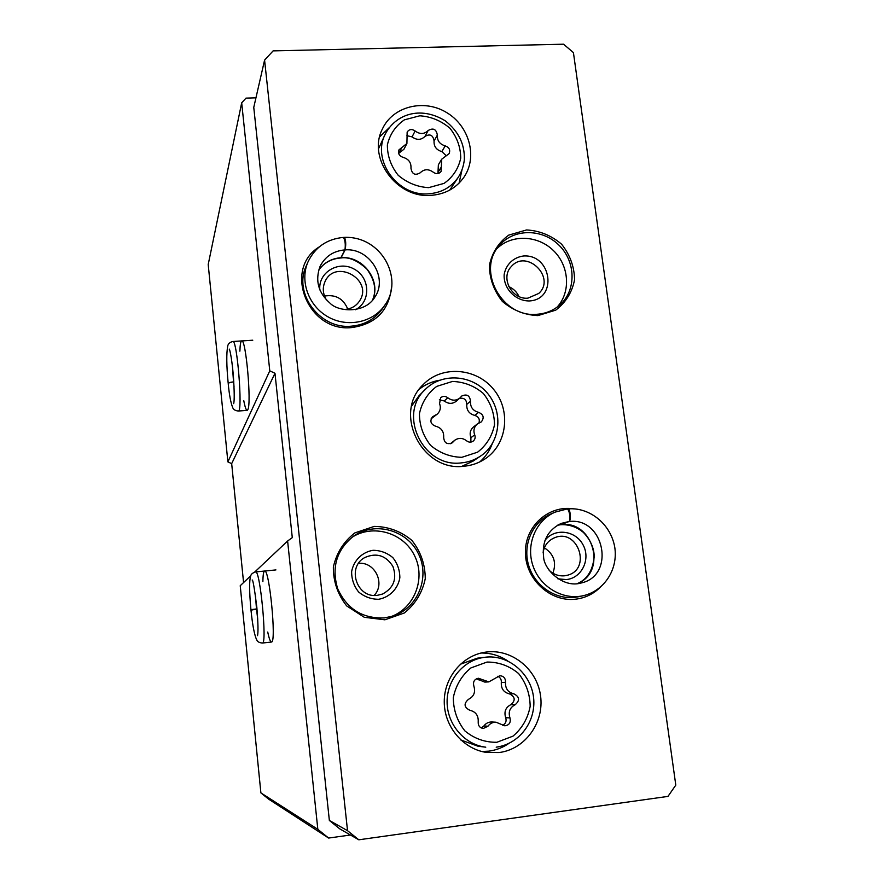 <?xml version="1.0" encoding="UTF-8"?>
<svg xmlns="http://www.w3.org/2000/svg" width="884" height="884" viewBox="0 0 884 884"><rect width="100%" height="100%" fill="white"/><g stroke="black" fill="none" stroke-linecap="round" stroke-linejoin="round"><path stroke-width="1.33" d="M255.951 97.826L246.006 98.124L241.686 102.831L269.775 370.838L274.979 373.269L292.284 537.638L287.609 540.997L317.831 829.336L328.627 838.054L350.473 835.004M267.73 632.038C269.134 638.668 270.382 641.994 271.476 642.038L271.576 642.005C276.593 642.182 269.255 567.915 264.592 571.042C263.565 571.407 263.001 574.909 262.88 581.539M250.78 575.749L240.227 585.716L260.89 792.893L317.831 829.336M254.625 572.125L287.609 540.997M243.752 400.562C245.023 407.192 246.183 410.463 247.233 410.364L247.818 409.668C251.719 403.469 245.741 337.356 241.63 340.937C240.669 341.412 240.094 344.826 239.884 351.169M241.686 102.831L208.204 264.504L227.884 461.89L269.775 370.838M260.89 792.893L268.637 799.147L328.627 838.054M227.884 461.89L231.674 463.636L243.575 582.556M231.674 463.636L274.979 373.269M430.585 195.375C445.094 194.37 456.288 188.215 464.155 176.899C477.868 156.556 469.128 125.539 446.177 112.279C423.436 98.632 392.584 106.544 382.341 129.119C367.335 158.015 396.629 198.292 430.585 195.375M499.184 752.527C525.162 749.323 544.411 722.493 540.544 695.741C537.052 668.934 511.571 648.502 485.946 652.094C462.763 655.055 444.055 677.144 444.254 701.929C444.232 726.714 463.338 749.367 486.874 752.483L499.184 752.527M463.934 466.244C471.57 465.548 478.553 463.139 484.863 459.017C507.361 444.464 511.339 410.32 493.427 389.137C475.912 367.622 441.613 365.225 423.16 384.639C392.673 413.016 421.933 471.979 463.934 466.244M319.135 246.979C282.703 269.311 307.997 332.539 351.71 327.566C375.479 324.174 388.739 310.859 391.479 287.632M384.894 619.806L404.297 612.999C415.336 604.126 422.32 592.7 425.259 578.722C425.215 564.412 420.762 551.638 411.889 540.411C400.938 531.273 388.396 526.61 374.286 526.4L354.893 532.875C343.688 541.549 336.517 552.92 333.356 566.998C333.235 581.495 337.688 594.468 346.694 605.916L364.307 617.297L384.894 619.806M537.903 315.599L555.738 310.151C565.815 302.494 572.092 292.339 574.578 279.698C574.313 266.625 569.992 254.802 561.594 244.205C551.296 235.431 539.627 230.68 526.566 229.95L508.731 235.111C498.51 242.592 492.068 252.691 489.382 265.41C489.515 278.637 493.847 290.637 502.366 301.422C512.853 310.295 524.698 315.024 537.903 315.599M573.484 508.864C548.522 504.941 524.753 526.356 525.416 552.843C525.56 579.307 550.345 602.214 575.473 599.197C585.02 598.059 593.23 594.136 600.103 587.429M563.55 44.2L273.112 50.885L264.581 60.123L347.534 830.684L358.805 839.8L667.984 796.396L675.796 785.114L573.429 52.609L563.55 44.2M347.534 830.684L329.356 820.451L253.763 107.384L264.581 60.123M329.356 820.451L339.743 828.849L358.805 839.8M552.876 573.186C556.732 562.533 553.892 554.091 544.367 547.837M549.163 570.324C553.583 574.445 558.677 576.269 564.456 575.804L567.429 575.23C591.893 569.241 577.948 528.046 554.787 537.66C548.367 540.323 544.478 545.207 543.119 552.312M557.881 578.843L566.29 579.572C581.904 578.18 591.02 558.898 582.954 544.677C575.351 530.212 554.445 527.781 544.964 540.389M551.207 513.825C532.886 521.615 522.654 544.08 528.411 564.556C533.991 585.064 554.577 599.661 574.589 597.385L579.108 596.634M518.941 296.494C516.797 291.93 513.416 288.637 508.808 286.615M527.903 298.151L538.765 293.433C556.345 277.631 526.555 248.492 511.284 266.581C500.145 277.664 511.836 299.919 527.903 298.151M529.56 300.936C557.826 299.333 551.715 254.161 523.637 255.973C513.527 257.211 505.825 264.57 504.156 274.659C503.327 288.56 515.648 301.289 529.56 300.936M557.119 307.113C571.053 292.018 569.274 265.841 553.472 250.603C537.87 235.144 511.726 234.072 497.084 248.526M537.107 314.262C545.914 313.61 553.528 310.472 559.948 304.836C576.556 290.206 575.915 261.476 558.865 245.067C542.091 228.359 513.438 228.459 499.316 245.575C476.111 270.46 502.267 318.196 537.107 314.262M374.142 595.407C385.656 583.672 374.816 561.451 358.55 563.373M377.335 595.33L382.639 594.015C393.811 587.838 397.225 578.622 392.883 566.379C385.91 555.428 376.573 552.467 364.871 557.506C346.429 566.976 356.749 598.523 377.335 595.33M378.584 599.286C389.568 597.363 397.933 588.877 399.844 577.793C399.844 570.268 397.513 563.539 392.839 557.627C387.07 552.82 380.474 550.378 373.048 550.301C362.097 552.113 353.633 560.522 351.633 571.65C351.589 579.241 353.92 586.015 358.628 591.982C364.473 596.822 371.125 599.253 378.584 599.286M390.64 616.756C414.474 608.435 426.011 578.467 414.574 555.716C403.601 532.743 373.026 523.637 351.942 537.339M384.297 617.916L392.419 616.236C417.602 608.711 430.375 577.528 418.463 553.848C407.071 529.925 374.805 521.007 353.489 536.201C336.605 549.826 331.334 567.318 337.655 588.667C346.915 608.966 362.462 618.712 384.297 617.916M347.755 309.046C343.368 298.604 335.611 294.273 324.505 296.063M343.39 309.444L345.014 309.411C351.445 308.847 356.351 305.941 359.722 300.693C373.457 279.731 335.589 258.382 325.157 281.3C322.306 287.587 322.748 293.831 326.494 300.007M355.324 309.776C370.982 302.019 370.352 277.797 354.396 269.222C338.76 260.029 317.986 272.349 319.831 289.952M306.295 265.83C292.991 293.201 319.909 329.434 351.18 326.185C364.573 325.014 375.004 319.157 382.485 308.604L384.905 305.024C403.944 279.466 382.197 236.105 344.55 237.354M470.509 401.214C469.791 395.491 466.863 393.756 461.746 396.032L459.923 397.999C455.967 400.949 451.912 400.872 447.768 397.756C445.337 395.933 442.972 395.921 440.685 397.723L439.547 403.579C441.039 407.612 440.32 411.082 437.392 414.01L432.464 416.861C429.657 421.082 430.685 424.187 435.525 426.187C441.304 427.734 444.011 431.48 443.657 437.414C444.254 443.017 447.105 444.818 452.221 442.84L454.818 440.21C458.741 437.613 462.641 437.801 466.531 440.773C468.697 442.442 470.885 442.586 473.095 441.193C475.073 439.525 475.614 437.414 474.708 434.873C473.139 430.53 474.023 426.906 477.327 424L481.327 421.878C484.465 417.69 483.559 414.519 478.587 412.342C472.874 410.795 470.178 407.082 470.509 401.214L466.774 404.386C466.454 410.198 469.117 413.867 474.774 415.403L478.587 412.342M461.779 466.376L473.006 461.161L480.377 456.177C499.582 444.033 504.72 412.95 486.918 392.584C471.282 374.562 441.646 372.683 425.127 389.579C397.402 414.817 423.469 468.034 461.249 462.896C468.255 462.266 474.631 460.023 480.377 456.177M425.127 389.579L418.872 395.921L411.646 406.054M479.835 461.879C485.482 456.906 489.614 450.862 492.233 443.746M439.458 380.264C431.989 381.523 425.292 384.485 419.37 389.126M439.37 399.767L444.265 400.971C448.365 404.054 452.376 404.132 456.299 401.214L459.923 397.999M431.149 418.773L437.392 414.01M454.818 440.21L450.387 443.735M470.852 442.099L470.918 437.702L474.708 434.873M477.327 424L473.515 426.939C470.244 429.812 469.371 433.403 470.918 437.702M478.94 423.016C480.023 419.182 478.631 416.64 474.774 415.403M466.774 404.386C466.542 399.601 464.1 397.601 459.448 398.419M505.526 682.315C505.604 678.227 503.692 676.028 499.791 675.719L488.841 681.884L478.41 678.249C474.31 679.221 472.796 681.829 473.857 686.094C475.702 692.117 473.912 696.526 468.509 699.31C463.559 703.631 464.001 707.277 469.835 710.283C475.747 711.686 478.542 715.554 478.211 721.874C478.034 725.609 479.703 727.83 483.228 728.515L487.957 726.228C490.001 723.477 492.697 722.14 496.034 722.217L504.775 725.808C509.283 725.2 511.018 722.559 509.957 717.896C508.123 711.874 509.869 707.476 515.206 704.692C520.057 700.404 519.604 696.78 513.847 693.807C507.991 692.393 505.217 688.559 505.526 682.315L501.316 682.514C500.996 688.702 503.747 692.492 509.538 693.885L513.847 693.807M460.73 739.941L478.045 746.229L485.769 747.19C464.487 744.682 447.083 724.305 447.094 701.94C446.895 679.553 463.956 659.652 484.951 657.265L477.327 658.182L460.266 664.282M481.846 751.499L488.863 751.146C496.068 750.173 502.698 747.632 508.742 743.51M507.792 660.956C499.604 655.53 490.686 652.889 481.018 653.033M437.359 135.086C436.298 129.152 433.237 127.627 428.154 130.523C424.265 134.302 419.922 134.456 415.126 130.987C411.911 128.799 409.248 129.152 407.148 132.047L406.916 143.484L398.96 149.86C397.822 153.507 399.181 155.993 403.049 157.341C408.695 159.01 411.336 162.634 410.961 168.225C412.021 174.225 415.115 175.739 420.243 172.778C424.165 168.954 428.519 168.767 433.315 172.236C436.342 174.336 438.928 174.082 441.083 171.463L441.713 159.208L449.127 153.617C450.508 149.915 449.205 147.33 445.216 145.871C439.635 144.202 437.016 140.611 437.359 135.086L434.066 140.921C433.724 146.39 436.32 149.948 441.845 151.595L445.216 145.871M449.757 190.093L458.42 177.065C461.68 171.761 463.658 165.927 464.343 159.584C464.829 144.147 458.487 131.241 445.304 120.854C419.734 105.174 395.06 114.876 385.17 134.302C371.501 160.159 397.689 196.458 428.188 193.839C441.293 192.933 451.37 187.342 458.42 177.065M385.17 134.302L378.551 148.7M459.072 183.132L461.912 170.225M389.137 127.771L379.656 136.887M476.465 678.768L484.797 682.094L488.841 681.884M481.239 727.963L483.902 725.952L487.957 726.228M496.034 722.217L491.902 721.985C488.598 721.908 485.924 723.234 483.902 725.952M502.676 725.223C505.725 723.642 506.731 721.145 505.681 717.72L509.957 717.896M509.538 693.885C515.239 696.835 515.681 700.415 510.875 704.659C505.593 707.399 503.869 711.764 505.681 717.72M501.316 682.514C501.559 679.564 500.366 677.487 497.747 676.293M406.883 135.672L412.054 136.876C416.806 140.302 421.104 140.147 424.961 136.412L428.154 130.523M398.64 153.352L403.922 149.263L406.916 143.484M438.309 173.507L437.989 172.502L441.326 166.977M441.713 159.208L438.365 164.8L437.989 172.502M446.221 155.695L441.845 151.595M434.066 140.921C433.016 135.042 429.989 133.539 424.961 136.412M567.351 509.14L567.882 508.941C570.346 508.289 571.418 520.886 568.942 521.56L560.997 524.698C569.219 524.367 576.688 526.941 583.396 532.422C592.07 541.339 594.424 551.075 594.147 557.141C592.667 570.788 586.954 579.65 577.009 583.716C607.628 572.401 593.352 520.046 561.152 524.665M557.307 525.295L568.755 521.571C571.263 520.908 569.34 508.333 566.843 509.04L555.163 512.112C535.925 520.256 525.715 544.456 532.908 565.627C539.87 586.865 562.821 600.479 583.341 595.683C604.148 590.855 618.314 569.561 614.734 547.063C610.325 522.499 587.993 506.897 567.882 508.941M344.042 237.973L344.473 237.354C345.876 240.216 346.097 244.393 345.136 249.885L340.948 257.973C348.893 256.747 357.545 260.46 366.904 269.123C374.993 280.272 376.805 290.714 372.363 300.449C381.8 281.167 363.247 255.752 341.213 257.686M318.583 270.327C323.831 262.857 331.213 258.747 340.749 257.984L344.948 249.896C345.677 244.404 345.169 240.249 343.423 237.409C326.914 239.023 315.113 247.166 308.03 261.83C299.499 281.09 308.615 306.162 328.196 316.958C347.655 327.942 373.324 322.406 384.905 305.024M256.99 608.899L250.934 609.64C249.288 591.893 249.2 580.689 250.669 576.025C251.034 574.191 252.669 572.832 255.575 571.937C260.029 568.854 267.322 644.37 262.426 643.033C259.388 642.767 257.52 641.784 256.824 640.082C254.47 635.364 252.526 625.386 250.99 610.17L256.493 609.109L257.741 619.198M233.796 381.722L228.171 383.092C226.492 365.6 226.348 353.235 227.729 345.998C228.138 343.777 229.818 342.285 232.757 341.511C237.011 337.975 242.989 411.811 238.393 411.027C235.376 410.74 233.498 409.623 232.735 407.668C230.79 402.894 229.276 394.883 228.216 383.601C228.536 382.783 230.304 382.208 233.52 381.888L234.039 386.474M461.824 457.315L477.603 452.166C486.565 445.182 492.189 436.044 494.499 424.762C494.377 413.159 490.653 402.717 483.316 393.446C474.288 385.844 464.012 381.844 452.486 381.446L436.718 386.385C427.646 393.225 421.889 402.319 419.436 413.657C419.447 425.403 423.171 435.978 430.607 445.381C439.779 453.061 450.188 457.039 461.824 457.315M444.265 400.971L447.768 397.756M431.248 418.541L434.265 415.823M451.061 443.503L453.172 441.878M496.874 742.273L513.007 736.14C522.135 728.361 527.858 718.427 530.168 706.349C529.991 694.017 526.135 683.089 518.599 673.542C509.328 665.84 498.808 662.005 487.007 662.061L470.885 667.939C461.636 675.586 455.779 685.487 453.315 697.631C453.382 710.106 457.238 721.189 464.873 730.88C474.299 738.659 484.962 742.461 496.874 742.273M484.951 657.265C508.488 654.105 532.356 674.072 533.803 700.128C535.063 723.631 518.123 744.251 496.256 747.168L496.189 747.168M428.652 187.651L444.099 183.375C452.884 177.12 458.431 168.722 460.73 158.17C460.652 147.219 457.05 137.241 449.912 128.235C441.116 120.732 431.083 116.578 419.812 115.793L404.364 119.859C395.479 125.981 389.811 134.346 387.369 144.943C387.347 156.004 390.949 166.104 398.176 175.253C407.115 182.833 417.27 186.966 428.652 187.651M478.277 679.807L482.244 679.575M510.875 704.659L515.206 704.692M412.054 136.876L415.126 130.987M398.916 153.263L401.866 147.517M560.964 524.676L557.329 525.284M568.755 521.571L561.042 523.461C547.682 530.223 541.87 541.373 543.605 556.898C543.793 569.075 562.721 588.446 581.131 582.998C616.071 575.617 604.115 516.643 568.942 521.56M341.025 257.697C331.434 258.459 323.953 262.659 318.594 270.294M344.948 249.896C333.478 250.912 325.19 256.404 320.074 266.36C314.936 280.537 318.262 292.825 330.052 303.201C338.462 312.129 365.202 313.621 374.838 297.134C388.385 277.797 369.424 247.686 345.136 249.885M255.531 596.114L256.471 608.954M238.238 411.038L247.233 410.364M232.47 366.517L233.509 381.733M579.097 596.645L583.341 595.683M547.605 515.383L555.163 512.112L566.843 509.029M306.251 265.929L308.03 261.83M275.93 569.915L255.642 571.926M271.476 642.038L262.426 643.033M257.598 635.397L257.52 635.662C258.338 632.171 258.095 622.69 256.824 607.186C254.482 588.556 252.935 579.506 252.183 580.026L252.371 580.379M252.78 340.207L232.945 341.5M233.685 403.645C234.503 400.353 234.37 390.739 233.288 374.805C231.376 353.954 229.188 348.031 229.265 349.202L229.52 349.71"/></g></svg>
